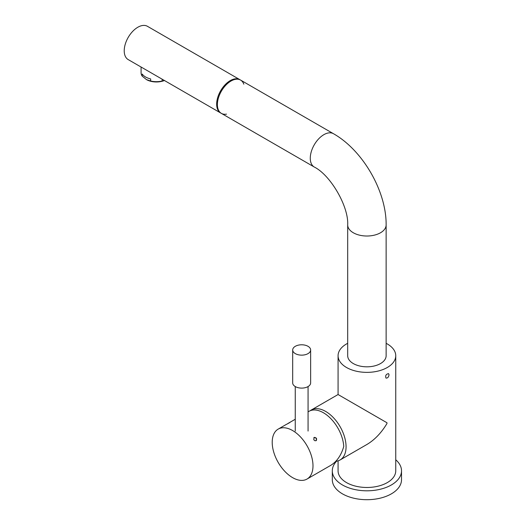 <?xml version="1.0" encoding="UTF-8"?>
<svg xmlns="http://www.w3.org/2000/svg" width="526" height="526" viewBox="0 0 526 526"><rect width="100%" height="100%" fill="white"/><g stroke="black" fill="none" stroke-linecap="round" stroke-linejoin="round"><path stroke-width="0.79" d="M386.137 343.314A28.838 16.648 180 0 1 387.3 343.951A28.838 16.648 180 0 1 395.749 355.721A28.838 16.648 180 0 1 366.911 372.369A28.838 16.648 180 0 1 338.073 355.721A28.838 16.648 180 0 1 347.686 343.314M310.169 410.747A28.838 16.648 60 0 1 311.26 410.017A28.838 16.648 60 0 1 325.679 411.444A28.838 16.648 60 0 1 344.517 436.856A28.838 16.648 60 0 1 340.098 459.961A28.838 16.648 60 0 1 335.825 461.269M338.073 460.835L338.073 470.829A28.838 16.648 -0 0 0 366.911 487.477A28.838 16.648 -0 0 0 395.749 470.829L395.749 355.721M389.03 374.775C388.635 377.142 387.616 378.24 385.979 378.062C385.183 375.63 386.038 374.15 388.543 373.624L389.03 374.775M340.098 459.961L366.911 444.477C374.65 439.874 381.337 432.885 386.978 423.509L386.978 422.766L338.073 394.533L338.073 355.721M347.686 355.721A19.225 11.099 -0 0 0 366.911 366.819A19.225 11.099 -0 0 0 386.137 355.721L386.137 224.918A19.225 11.099 -0 0 1 366.911 236.016A19.225 11.099 -0 0 1 347.686 224.918L347.686 355.721M243.821 84.167A19.225 11.099 120 0 0 240.592 80.084L333.477 133.716A19.225 11.099 -60 0 0 314.252 144.814A19.225 11.099 -60 0 0 314.252 167.012L221.367 113.379A19.225 11.099 -60 0 1 221.367 91.182A19.225 11.099 -60 0 1 240.592 80.084A19.225 11.099 120 0 0 225.779 85.238A19.225 11.099 120 0 0 217.383 104.582A19.225 11.099 120 0 0 221.367 113.379A19.225 11.099 120 0 0 226.515 114.135M141.231 67.111L220.644 112.965A19.225 11.099 -60 0 1 216.659 104.161A19.225 11.099 -60 0 1 225.049 84.817A19.225 11.099 -60 0 1 239.863 79.669A19.225 11.099 120 0 0 230.25 80.616A19.225 11.099 120 0 0 217.692 97.56A19.225 11.099 120 0 0 220.644 112.965L221.367 113.379M292.601 477.628A28.838 16.648 -120 0 0 307.02 479.055A28.838 16.648 -120 0 0 307.02 445.759A28.838 16.648 -120 0 0 278.182 429.111A28.838 16.648 -120 0 0 273.763 452.215A28.838 16.648 -120 0 0 292.601 477.628M307.02 479.055L330.598 465.444C336.857 461.631 341.243 455.306 343.754 446.469A28.838 16.648 -120 0 0 330.584 418.394A28.838 16.648 -120 0 0 308.992 411.325L308.072 411.858M316.534 438.237L316.159 440.67L314.916 440.735L313.812 439.802L314.015 437.487L316.534 438.237M286.795 424.206L289.859 422.536L286.795 424.206M313.884 437.593A1.92 1.565 -126 0 1 316.231 438.454A1.92 1.565 -126 0 1 316.133 440.683M292.693 349.968L292.693 382.928A8.968 5.181 -0 0 0 301.661 388.109A8.968 5.181 -0 0 0 310.636 382.928L310.636 349.968A8.968 5.181 -0 0 0 305.093 345.181A8.968 5.181 -0 0 0 295.323 346.305A8.968 5.181 -0 0 0 292.693 349.968A8.968 5.181 -0 0 0 301.661 355.142A8.968 5.181 -0 0 0 310.636 349.968M395.749 459.783A34.604 19.975 180 0 1 401.516 470.829L401.516 479.725A34.604 19.975 180 0 1 366.911 499.7A34.604 19.975 180 0 1 332.307 479.725L332.307 470.829A34.604 19.975 180 0 1 336.62 461.17M401.516 470.829A34.604 19.975 180 0 1 366.911 490.804A34.604 19.975 180 0 1 332.307 470.829M240.592 80.084L147.431 26.3A19.225 11.099 120 0 0 137.819 27.253A19.225 11.099 120 0 0 125.26 44.191A19.225 11.099 120 0 0 128.206 59.596L141.231 67.118M141.08 67.032L141.08 72.825A15.313 8.843 -0 0 0 142.198 76.138L146.471 79.597A14.031 8.1 -0 0 0 146.471 79.597A14.031 8.1 -0 0 0 164.434 80.511M146.471 79.597L150.66 81.024A15.313 8.843 -0 0 0 162.133 81.024L162.133 79.183M164.395 80.491L162.133 81.024M142.198 76.138L142.198 74.041A15.313 8.843 -0 0 0 150.66 78.926L150.66 81.024M338.073 394.533L311.26 410.017M314.252 167.012C330.65 175.211 348.784 206.619 347.686 224.918M333.477 133.716C362.815 150.304 386.432 191.221 386.137 224.918M295.257 419.255L287.794 423.562M286.696 424.193L278.182 429.111M295.257 386.551L295.257 431.064M308.072 386.551L308.072 431.064"/></g></svg>
